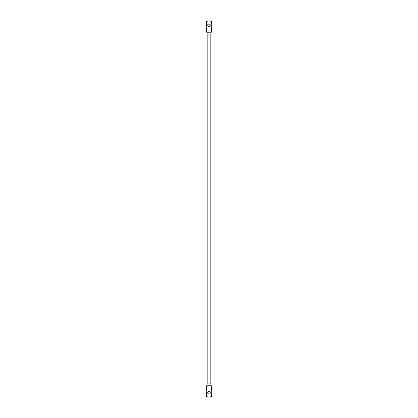 <?xml version="1.0" encoding="UTF-8"?>
<svg xmlns="http://www.w3.org/2000/svg" width="418" height="418" viewBox="0 0 418 418"><rect width="100%" height="100%" fill="white"/><g stroke="black" fill="none" stroke-linecap="round" stroke-linejoin="round"><path stroke-width="0.63" d="M207.924 393.526L207.709 392.81A1.285 1.285 0 0 0 210.186 393.307L209.711 393.881L208.744 394.075L207.924 393.526L207.736 392.559L208.279 391.739L208.995 391.525L209.904 391.901L210.28 392.81A1.285 1.285 0 0 1 208.995 394.096A1.285 1.285 0 0 1 207.709 392.81L207.736 392.559M211.618 388.86A35.682 35.682 0 0 0 211.618 388.855L211.21 385.767A35.682 35.682 0 0 1 211.445 396.64A6.74 6.74 0 0 1 206.544 396.64A35.682 35.682 0 0 1 206.785 385.767L206.246 391.191A35.682 35.682 0 0 0 206.246 391.196L206.544 396.64L208.995 397.1A6.74 6.74 0 0 0 209 397.1L211.445 396.64A35.682 35.682 0 0 0 211.754 391.964M207.156 34.072L207.156 383.928L206.785 385.767L207.156 383.928L208.995 383.928L208.995 34.072L207.156 34.072L210.834 34.072L211.21 32.233L206.785 32.233L207.156 34.072L206.785 32.233L211.21 32.233L211.754 26.026A35.682 35.682 0 0 0 211.445 21.36L208.995 20.9A6.74 6.74 0 0 0 208.995 20.9L206.544 21.36L206.246 26.809A35.682 35.682 0 0 0 206.246 26.809L206.785 32.233A35.682 35.682 0 0 1 206.544 21.36A6.74 6.74 0 0 1 211.445 21.36A35.682 35.682 0 0 1 211.21 32.233L210.834 34.072L208.995 34.072L208.995 383.928L210.834 383.928L211.21 385.767L206.785 385.767L206.414 388.468M207.736 25.441L207.709 25.19A1.285 1.285 0 0 0 208.995 26.475A1.285 1.285 0 0 0 210.28 25.19A1.285 1.285 0 0 1 208.995 26.475A1.285 1.285 0 0 1 207.709 25.19L208.279 24.119L209.246 23.925L210.066 24.474L210.259 25.441L209.711 26.261L208.744 26.449L207.924 25.906L207.736 24.939M211.754 26.026L211.618 29.145A35.682 35.682 0 0 0 211.618 29.14M206.544 21.36L206.246 26.809M208.279 24.119L209.711 24.119A1.285 1.285 0 0 0 207.809 24.693M210.066 24.474L210.259 25.441M207.709 25.19A1.285 1.285 0 0 1 208.995 23.904A1.285 1.285 0 0 1 210.28 25.19A1.285 1.285 0 0 0 209.711 24.119M211.754 391.974L211.618 388.855L211.754 391.974M210.259 392.559L210.186 393.301M210.28 392.81A1.285 1.285 0 0 0 208.995 391.525A1.285 1.285 0 0 0 207.709 392.81A1.285 1.285 0 0 1 208.995 391.525A1.285 1.285 0 0 1 210.28 392.81L210.259 393.061M209.711 393.881L208.279 393.881M206.785 385.767L211.21 385.767L210.834 383.928L210.834 34.072M207.156 383.928L210.834 383.928"/></g></svg>
